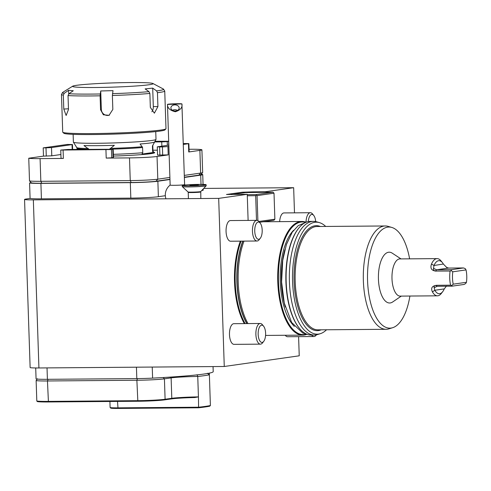 <?xml version="1.0" encoding="UTF-8"?>
<svg xmlns="http://www.w3.org/2000/svg" width="491" height="491" viewBox="0 0 491 491"><rect width="100%" height="100%" fill="white"/><g stroke="black" fill="none" stroke-linecap="round" stroke-linejoin="round"><path stroke-width="0.74" d="M184.585 184.598A7.236 0.381 178.1 0 1 184.604 184.628A7.236 0.381 178.1 0 1 177.392 185.242A7.236 0.381 178.1 0 1 170.15 185.107L167.474 104.399A7.236 0.381 178.1 0 1 174.274 103.797A7.236 0.381 178.1 0 1 181.915 103.902L167.486 104.423C167.388 108.02 170.015 110.463 175.367 111.745C180.461 110.082 182.64 107.468 181.915 103.902L184.604 184.628A12.398 12.398 0 0 1 185.162 185.009M175.305 111.015A4.131 3.069 1.6 0 0 179.166 108.069A4.131 3.069 1.6 0 0 175.121 104.89A4.131 3.069 1.6 0 0 170.905 107.836A4.131 3.069 1.6 0 0 175.305 111.015M177.496 110.444A4.131 3.069 1.6 0 0 172.439 110.309M206.11 184.69A11.956 0.626 -1.9 0 0 193.835 184.506A11.956 0.626 -1.9 0 0 182.229 185.518A11.956 0.626 -1.9 0 0 194.197 185.745A11.956 0.626 -1.9 0 0 206.128 184.726A11.956 0.626 -1.9 0 0 206.11 184.69M198.456 185.095L189.9 185.15L198.456 185.095M182.229 185.518L182.265 186.58A11.956 0.626 -1.9 0 0 182.284 186.611A11.956 0.626 -1.9 0 0 194.233 186.807A11.956 0.626 -1.9 0 0 206.146 185.819A11.956 0.626 -1.9 0 0 206.165 185.788L206.128 184.726M193.927 185.365L193.908 184.88M294.49 212.849L293.655 187.703L203.704 188.421M165.338 195.713L158.378 196.701A20.665 1.08 178.1 0 1 130.827 198.125L41.416 198.837A20.665 1.08 178.1 0 1 30.086 198.45L26.072 199.021A15.497 0.81 -1.9 0 0 24.55 199.42A15.497 0.81 -1.9 0 0 33.345 199.862L218.685 198.382L224.264 366.489L299.234 355.809L298.596 336.642M35.708 367.968L36.076 378.929A20.665 1.08 -1.9 0 0 47.406 379.316L136.817 378.604A20.665 1.08 -1.9 0 0 152.603 378.125A90.81 4.75 -1.9 0 0 213.217 371.632L213.045 366.581M265.115 192.245L265.097 191.772L293.655 187.703M252.718 192.343L252.699 191.871L265.097 191.772M260.322 238.215L259.15 239.725A10.336 4.474 -90.5 0 1 257.008 241.013L230.61 241.222A10.336 4.474 -90.5 0 1 226.056 231.224A10.336 4.474 -90.5 0 1 230.187 220.576A10.336 4.474 -90.5 0 1 230.445 220.557L256.842 220.349A10.336 4.474 -90.5 0 1 259.002 221.601L260.199 223.092A8.623 3.732 -90.5 0 1 260.746 237.583A8.623 3.732 -90.5 0 1 260.322 238.215A8.623 3.732 -90.5 0 1 254.731 230.696A8.623 3.732 -90.5 0 1 260.199 223.092M279.643 221.644A10.336 4.474 -90.5 0 1 283.73 212.953A10.336 4.474 -90.5 0 1 283.994 212.928L310.392 212.72A10.336 4.474 -90.5 0 1 312.552 213.972L313.749 215.463A8.623 3.732 -90.5 0 1 315.615 220.833A8.623 3.732 -90.5 0 1 315.688 221.582M240.351 241.149A56.698 24.556 89.5 0 0 244.346 323.606M256.492 220.349L255.676 195.694L247.292 195.756L248.115 220.416M247.292 195.756L247.249 194.313L226.486 194.479L242.376 192.214L252.699 191.871M218.685 198.382L247.249 194.313M260.261 323.477L233.863 323.692A10.336 4.474 89.5 0 0 233.606 323.71A10.336 4.474 89.5 0 0 229.475 334.359A10.336 4.474 89.5 0 0 234.029 344.357L260.426 344.148A10.336 4.474 -90.5 0 1 255.872 333.849A10.336 4.474 -90.5 0 1 260.261 323.477A10.336 4.474 -90.5 0 1 262.421 324.735L263.624 326.227A8.623 3.732 -90.5 0 1 265.551 332.223A8.623 3.732 -90.5 0 1 263.741 341.349A8.623 3.732 -90.5 0 1 258.156 333.831A8.623 3.732 -90.5 0 1 263.624 326.227M285.259 335.267A10.336 4.474 89.5 0 0 287.579 336.728L313.976 336.519A10.336 4.474 -90.5 0 1 311.656 335.058M203.213 188.949L203.249 190.066A20.665 1.08 178.1 0 1 201.733 190.526M36.807 401A20.665 1.08 -1.9 0 0 48.136 401.386L137.548 400.674A20.665 1.08 -1.9 0 0 165.099 399.257L171.795 398.305A20.665 1.08 178.1 0 1 198.432 396.894L194.767 397.538A21.285 1.117 -1.9 0 0 171.255 398.925L164.565 399.877A20.045 1.05 178.1 0 1 137.836 401.257L48.425 401.969A20.045 1.05 178.1 0 1 37.285 401.552L36.807 401L36.131 380.58L37.377 378.745M30.086 198.45L29.577 182.977L31.271 182.762A18.597 0.976 178.1 0 0 41.796 183.241L131.207 182.523A18.597 0.976 178.1 0 0 156.003 181.247L169.954 179.264M31.246 182.738L29.503 180.915L28.754 158.225L43.478 156.126L43.208 147.877L67.304 144.446L72.441 144.538L51.512 147.57L51.782 155.819L43.478 156.126M224.264 366.489L38.924 367.968A15.497 0.81 178.1 0 1 30.129 367.526L24.55 199.42M184.303 175.397L200.641 173.071A20.665 1.08 -1.9 0 0 202.642 172.593L200.647 174.716A18.597 0.976 178.1 0 1 198.843 175.146L184.358 177.208M169.96 179.51L157.869 181.234A20.665 1.08 178.1 0 1 130.318 182.652L40.906 183.364A20.665 1.08 178.1 0 1 29.577 182.977M201.101 174.231A20.665 1.08 178.1 0 1 202.734 174.593A20.665 1.08 178.1 0 1 200.709 175.134L184.37 177.46M243.996 241.118A56.833 24.611 89.5 0 0 247.973 323.575M306.955 334.267A56.833 24.611 -90.5 0 1 302.775 335.126A56.833 24.611 -90.5 0 1 277.777 281.791A56.833 24.611 -90.5 0 1 301.867 221.466A56.833 24.611 -90.5 0 1 306.065 222.263M305.605 222.46A56.318 24.39 89.5 0 0 278.465 281.76A56.318 24.39 89.5 0 0 306.494 334.076M299.277 328.166L298.915 327.718A56.318 24.39 -90.5 0 1 285.848 278.428A56.318 24.39 -90.5 0 1 298.123 228.941L298.479 228.487A56.833 24.611 89.5 0 0 286.093 278.428A56.833 24.611 89.5 0 0 299.277 328.166A56.833 24.611 89.5 0 0 311.153 335.058L314.418 335.034A56.833 24.611 -90.5 0 1 289.42 281.699A56.833 24.611 -90.5 0 1 313.51 221.373A56.833 24.611 -90.5 0 1 316.683 221.822L319.432 222.626A55.999 24.249 89.5 0 0 292.568 281.625A55.999 24.249 89.5 0 0 320.322 333.69A55.999 24.249 89.5 0 0 326.527 329.774M313.51 221.373L310.251 221.398A56.833 24.611 89.5 0 0 298.479 228.487M320.322 333.69L317.579 334.537A56.833 24.611 -90.5 0 1 314.418 335.034M325.699 226.443A55.999 24.249 89.5 0 0 319.432 222.626M392.622 327.718L388.964 328.841A51.665 22.377 -90.5 0 1 386.086 329.295A51.665 22.377 -90.5 0 1 363.303 277.814A51.665 22.377 -90.5 0 1 385.263 225.97A51.665 22.377 -90.5 0 1 388.148 226.376L391.818 227.443A50.561 21.892 89.5 0 0 367.507 277.777A50.561 21.892 89.5 0 0 392.622 327.718A50.561 21.892 89.5 0 0 409.911 296.042M401.307 296.11L392.647 301.983A25.403 10.998 -90.5 0 1 390.241 302.953A25.403 10.998 -90.5 0 1 378.451 274.862A25.403 10.998 -90.5 0 1 392.26 253.178L401.012 258.91M409.611 258.843A50.561 21.892 89.5 0 0 391.818 227.443M231.623 194.577L231.605 194.037M243.499 192.883L243.487 192.343M258.892 221.472L274.874 219.195L273.978 220.232L259.555 222.288M247.261 194.669L256.087 194.596L273.045 192.184L245.629 192.582L231.592 194.577M274.874 219.195L274.015 193.202L257.057 195.621L257.885 220.619M256.087 194.596L257.057 195.621M274.015 193.202L273.045 192.184M255.676 195.694L256.351 195.142M109.468 115.121A6.199 6.131 -112.8 0 1 101.336 109.407L100.729 90.97L100.096 95.819A51.665 2.707 178.1 0 1 68.028 95.579L68.93 93.738L73.263 90.761L68.562 90.319L68.685 93.941M68.562 90.319L64.229 93.296L63.327 95.131A51.665 2.707 178.1 0 1 61.467 94.481L62.719 132.116A51.665 2.707 -1.9 0 0 62.793 132.257A51.665 2.707 -1.9 0 0 114.446 133.11A51.665 2.707 -1.9 0 0 165.927 128.838A51.665 2.707 -1.9 0 0 165.989 128.691L164.743 91.056A51.665 2.707 178.1 0 1 157.458 92.689L156.574 90.896L152.701 88.128L153.309 106.572L157.918 106.602L154.377 113.188L150.338 107.369L149.878 93.45A51.665 2.707 178.1 0 1 112.378 95.499L113.01 90.651L100.729 90.97M68.028 95.579L68.488 109.493L66.132 115.483L63.787 109.051L63.327 95.131M112.378 95.499L112.838 109.413L109.057 115.305L103.362 114.784L100.557 109.732L100.096 95.819M151.866 111.795A6.199 3.793 90.4 0 0 153.309 106.572M112.457 93.652A50.634 2.651 -1.9 0 0 148.994 91.657L145.121 88.896L152.701 88.128M148.994 91.657L149.878 93.45M157.458 92.689L157.918 106.602M165.927 128.838L164.927 129.9A50.634 2.651 178.1 0 1 114.477 134.086A50.634 2.651 178.1 0 1 63.855 133.251L62.793 132.257M152.762 83.992A40.299 2.111 -1.9 0 0 152.953 83.507A40.299 2.111 -1.9 0 0 112.777 82.918A40.299 2.111 -1.9 0 0 72.729 86.164A40.299 2.111 -1.9 0 0 108.358 87.275A40.299 2.111 -1.9 0 0 152.762 83.992M29.503 180.915A20.665 1.08 -1.9 0 0 40.839 181.302L40.084 158.618A20.665 1.08 178.1 0 1 28.754 158.225M40.084 158.618L63.37 158.427L61.025 158.311L60.749 150.062L111.445 149.552L111.721 157.801L106.209 158.09L129.495 157.899A20.665 1.08 178.1 0 0 157.046 156.482L168.204 154.892L157.55 155.082L157.28 146.834L159.624 146.95L159.9 155.199M113.059 157.611L112.789 149.362L113.194 149.252L113.464 157.507L111.721 157.801M183.272 144.458L188.863 143.611L189.133 151.86L188.728 151.971L199.886 150.381A20.665 1.08 178.1 0 0 201.911 149.841A20.665 1.08 178.1 0 0 190.183 149.258L189.047 149.264M157.39 150.178L152.953 150.215M60.896 154.524L51.782 155.819M161.858 146.128L161.717 141.893L154.64 141.948A39.9 2.087 178.1 0 1 140.095 143.986L142.574 147.515L142.752 152.726L142.04 154.07A38.482 2.013 -1.9 0 0 153.395 152.456L152.603 151.326L152.431 146.109L154.604 142.016M109.573 149.215L114.354 145.311A39.9 2.087 178.1 0 1 109.874 145.446A39.9 2.087 178.1 0 1 83.967 145.557L89.006 149.381M155.745 131.594L156.003 139.364A41.33 2.16 178.1 0 1 155.991 139.432A41.33 2.16 178.1 0 1 109.616 143.053A41.33 2.16 178.1 0 1 73.404 142.169A41.33 2.16 178.1 0 1 73.386 142.108L73.128 134.338M153.395 152.456L142.04 154.07M41.796 183.241L40.839 181.302L130.25 180.59A20.665 1.08 -1.9 0 0 157.801 179.172L169.892 177.447M113.194 149.252L68.004 149.479L60.749 150.062M112.789 149.362L111.445 149.552M162.693 155.174L162.417 146.926L168.867 146.508M162.417 146.926L159.624 146.95M168.824 145.14L157.28 146.834M188.863 143.611L183.241 143.519M202.642 172.593A20.665 1.08 -1.9 0 0 202.666 172.531L201.911 149.841M168.695 141.242L154.996 141.285M168.689 145.158L168.695 141.396M168.566 141.414L167.228 141.611L167.351 145.348M161.717 141.893L167.228 141.611M46.271 156.107L46.001 147.852L51.512 147.57M46.001 147.852L43.208 147.877M210.394 405.548L209.663 406.21A90.313 4.726 178.1 0 1 198.591 407.788L118.018 408.432A12.815 0.669 178.1 0 1 110.763 408.101L110.125 407.505A13.435 0.706 -1.9 0 0 117.73 407.849L198.787 407.205A90.933 4.757 -1.9 0 0 210.394 405.548L209.381 374.817A90.933 4.757 178.1 0 1 197.756 376.468A20.665 1.08 -1.9 0 0 171.12 377.88L164.424 378.837A20.665 1.08 178.1 0 1 136.872 380.255L47.461 380.967A20.665 1.08 178.1 0 1 36.131 380.58M198.45 396.912L198.591 407.788M197.057 374.737L197.756 376.468L198.432 396.894M109.904 401.478L110.107 407.469A13.435 0.706 -1.9 0 0 110.125 407.505M209.319 373.142L209.375 374.811L207.349 373.27M306.01 222.245A10.336 4.474 -90.5 0 1 310.392 212.72M308.323 221.588A8.623 3.732 -90.5 0 1 313.749 215.463M451.462 269.663L463.516 267.951L465.216 268.608L466.039 269.909A16.534 7.162 -90.5 0 1 466.45 282.288L465.714 283.51L464.063 284.449L452.015 286.167L437.113 286.284L434.179 287.818L434.823 290.255A16.534 7.162 89.5 0 0 442.692 291.679L441.274 293.501A18.597 8.052 -90.5 0 1 437.42 295.821L400.165 296.116A18.597 8.052 -90.5 0 1 391.965 277.581A18.597 8.052 -90.5 0 1 399.87 258.917L437.125 258.622A18.597 8.052 -90.5 0 1 441.01 260.881L442.459 262.679A16.534 7.162 89.5 0 0 434.001 265.502L433.528 268.332C433.265 269.712 433.854 270.621 435.308 271.057L450.1 271.044L451.266 270.596L451.462 269.663L436.567 269.786L433.528 268.332M437.42 295.821A18.597 8.052 -90.5 0 1 432.424 291.9C430.644 288.07 432.055 285.866 436.652 285.296L435.781 285.381C434.357 285.799 433.823 286.609 434.179 287.818M452.015 286.167L451.757 285.492L450.572 285.185L436.652 285.296M450.572 285.185A18.597 8.052 -90.5 0 1 450.1 271.044M436.186 271.155C431.558 270.688 429.993 268.325 431.497 264.054A18.597 8.052 -90.5 0 1 437.125 258.622M451.757 285.492L453.211 284.172A16.534 7.162 -90.5 0 1 452.8 271.799L451.266 270.596M453.211 284.172L466.45 282.288M466.039 269.909L452.8 271.799M442.692 291.679A16.534 7.162 89.5 0 0 444.269 288.911L446.454 286.069M435.781 285.381L437.113 286.284L436.665 286.321M463.516 267.951L448.614 268.068L446.73 267.491L443.447 264.158A16.534 7.162 89.5 0 0 442.459 262.679M447.062 267.693L445.81 266.582M443.336 264.023L434.001 265.502L431.497 264.054M432.424 291.9L434.823 290.255L444.269 288.911M257.008 241.013A10.336 4.474 -90.5 0 1 252.448 230.715A10.336 4.474 -90.5 0 1 256.842 220.349M316.431 334.825L316.118 335.23A10.336 4.474 -90.5 0 1 313.976 336.519M263.741 341.349L262.568 342.859A10.336 4.474 -90.5 0 1 260.426 344.148M200.598 191.963A6.199 0.325 178.1 0 1 200.61 191.981A6.199 0.325 178.1 0 1 194.424 192.509A6.199 0.325 178.1 0 1 188.219 192.392L188.028 191.975A6.383 0.331 -1.9 0 0 194.411 192.079A6.383 0.331 -1.9 0 0 200.77 191.551L206.146 185.819M33.345 199.862L38.924 367.968M241.075 241.142A56.416 24.433 89.5 0 0 245.101 323.6M242.75 241.124A56.416 24.433 89.5 0 0 246.783 323.587M242.928 241.124A56.447 24.446 89.5 0 0 246.955 323.587M294.367 326.423A52.181 22.598 -90.5 0 1 280.251 281.503A52.181 22.598 -90.5 0 1 293.6 230.304M284.841 249.79A51.352 22.242 89.5 0 0 281.349 281.447A51.352 22.242 89.5 0 0 285.302 307.078M321.188 329.817A52.494 22.733 -90.5 0 1 294.084 281.411A52.494 22.733 -90.5 0 1 320.359 226.486M385.263 225.97L317.088 226.511A51.665 22.377 89.5 0 0 295.189 281.355A51.665 22.377 89.5 0 0 317.91 329.842L386.086 329.295M41.416 198.837L40.906 183.364M130.827 198.125L130.318 182.652M158.378 196.701L157.869 181.234M201.015 184.383L200.709 175.134M47.026 367.9L47.406 379.316M152.235 367.065L152.603 378.125M136.437 367.188L136.817 378.604M68.464 108.793L63.787 109.051M101.336 109.407L100.557 109.732M72.729 86.164L62.639 92.412A50.634 2.651 -1.9 0 0 64.229 93.296M68.93 93.738A50.634 2.651 -1.9 0 0 100.176 93.971M156.574 90.896A50.634 2.651 -1.9 0 0 163.196 89.675A50.634 2.651 -1.9 0 0 163.435 89.067L152.953 83.507M152.91 152.075A39.575 2.068 178.1 0 1 113.415 156.064M142.752 152.726A37.924 1.982 178.1 0 1 113.36 154.327M152.431 146.109A37.924 1.982 178.1 0 0 152.805 145.815L152.983 151.032A37.924 1.982 178.1 0 1 152.603 151.326M142.243 146.735A38.145 1.995 178.1 0 1 110.187 148.386M152.805 145.815L152.989 145.041A38.145 1.995 178.1 0 1 152.713 145.244M88.331 148.558A38.145 1.995 178.1 0 1 76.774 147.57L73.404 142.169M86.655 149.332A37.924 1.982 178.1 0 1 77.007 148.331L77.038 149.405M142.574 147.515A37.924 1.982 178.1 0 1 112.114 149.147M131.207 182.523L130.25 180.59L129.495 157.899M106.209 158.09L105.939 149.835M63.093 150.178L63.37 158.427M156.003 181.247L157.801 179.172L157.046 156.482M198.843 175.146L200.641 173.071L199.886 150.381M188.728 151.971L188.458 143.716M167.928 146.643L168.204 154.892M72.195 149.448L72.036 144.649M118.018 408.432L117.515 401.417M171.255 398.925L171.795 398.305L171.12 377.88L170.371 377.094M163.202 377.542L164.424 378.837L165.099 399.257L164.565 399.877M137.492 378.598L136.872 380.255L137.836 401.257M48.081 379.316L47.461 380.967L48.425 401.969M435.308 271.057L436.567 269.786L448.614 268.068M305.359 222.576L298.246 225.627L292.255 232.175L286.4 244.543L282.724 260.371L281.601 281.994L284.277 303.033L291.648 322.489L302.824 333.094L306.249 333.966M170.15 185.089A12.398 12.398 0 0 0 165.933 198.806M188.028 191.975L182.284 186.611M200.825 198.524L200.77 191.551M188.421 198.622L188.219 192.392M265.563 335.427L302.775 335.126M263.145 221.779L301.867 221.466M203.059 184.407L202.734 174.593M164.743 91.056L163.435 89.067M61.467 94.481L62.639 92.412M152.983 151.032L153.732 152.271M152.989 145.041L154.34 142.519M154.64 141.948L155.991 139.432M77.007 148.331L76.774 147.57M72.607 149.442L72.441 144.538"/></g></svg>
